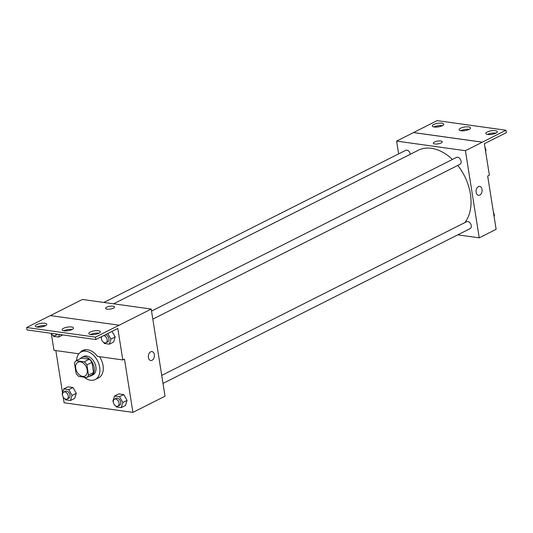 <?xml version="1.0" encoding="UTF-8"?>
<svg xmlns="http://www.w3.org/2000/svg" width="533" height="533" viewBox="0 0 533 533"><rect width="100%" height="100%" fill="white"/><g stroke="black" fill="none" stroke-linecap="round" stroke-linejoin="round"><path stroke-width="0.8" d="M75.746 368.31A7.742 5.263 63.3 0 1 77.998 362.2A7.742 5.263 63.3 0 1 86.179 366.744A7.742 5.263 63.3 0 1 84.96 376.025A7.742 5.263 63.3 0 1 75.746 368.31M78.704 376.418L86.746 377.544A9.987 6.789 63.3 0 0 88.498 375.072L86.886 364.885A9.987 6.789 63.3 0 0 84.254 361.807L76.212 360.688A9.987 6.789 63.3 0 0 74.46 363.153L76.072 373.34A9.987 6.789 63.3 0 0 78.704 376.418M84.254 361.807L89.324 359.255L81.276 358.129L76.212 360.688M89.324 359.255A9.987 6.789 63.3 0 1 91.956 362.333L86.886 364.885M86.746 377.544L91.816 374.985A9.987 6.789 63.3 0 0 93.568 372.52L91.956 362.333M89.231 376.291A10.32 7.016 -116.7 0 0 91.19 375.772A10.32 7.016 -116.7 0 0 93.675 365.491A10.32 7.016 -116.7 0 0 85.013 356.877A10.32 7.016 -116.7 0 0 81.902 357.343A10.32 7.016 -116.7 0 0 80.323 358.609M81.902 357.343L83.594 356.49A10.32 7.016 63.3 0 1 86.706 356.024A10.32 7.016 63.3 0 1 95.367 364.639A10.32 7.016 63.3 0 1 92.882 374.919L91.19 375.772M93.568 372.52L88.498 375.072M76.559 360.508A15.477 10.52 63.3 0 1 81.269 351.887A15.477 10.52 63.3 0 1 97.632 360.974A15.477 10.52 63.3 0 1 95.2 379.529A15.477 10.52 63.3 0 1 84.107 377.171M81.269 351.887L84.647 350.181A15.477 10.52 63.3 0 1 86 349.661M99.491 356.684A15.477 10.52 63.3 0 1 98.578 377.824L95.2 379.529M83.554 350.108A16.097 10.946 -116.7 0 0 81.962 351.533M55.845 350.587L62.528 392.788M63.2 397.025L64.107 402.768L132.924 412.375L124.482 359.089L122.797 359.942L117.813 328.475L95.847 339.541L95.467 337.123L151.219 309.067L82.402 299.453L50.368 315.603M64.886 398.811L65.479 399.83L70.443 400.523L74.667 398.398L76.286 393.294L72.941 387.504L67.977 386.811L63.753 388.937L62.128 394.04L62.488 394.653M115.661 405.899L116.247 406.919L121.211 407.618L125.435 405.486L127.061 400.39L123.709 394.593L118.746 393.9L114.522 396.032L112.903 401.129L113.256 401.749M78.884 353.805L53.98 350.328L51.328 333.591M95.847 339.541L27.036 329.934L26.65 327.509L50.302 315.589L119.119 325.203M132.924 412.375L165.023 396.199L151.219 309.067M114.515 306.961A4.517 1.412 -9 0 0 113.009 306.175A4.517 1.412 171 0 1 114.515 306.961A4.517 1.412 171 0 1 110.278 309.06A4.517 1.412 171 0 1 105.594 308.374A4.517 1.412 171 0 1 108.119 306.655A4.517 1.412 171 0 1 113.009 306.175A4.517 1.412 -9 0 0 108.119 306.655A4.517 1.412 -9 0 0 105.594 308.374M150.739 360.508A4.517 2.998 98 0 0 152.032 360.275A4.517 2.998 -82 0 1 150.739 360.508A4.517 2.998 -82 0 1 148.394 355.624A4.517 2.998 -82 0 1 151.985 351.567A4.517 2.998 -82 0 1 154.397 355.491A4.517 2.998 -82 0 1 152.032 360.275A4.517 2.998 98 0 0 154.39 355.491A4.517 2.998 98 0 0 151.985 351.567M26.65 327.509L95.467 337.123M45.352 325.776A5.803 1.812 -9 0 0 46.784 324.264A5.803 1.812 -9 0 0 40.768 323.384A5.803 1.812 -9 0 0 35.318 326.083A5.803 1.812 -9 0 0 39.156 327.175A5.803 1.812 -9 0 0 45.352 325.776M98.878 333.252A5.803 1.812 -9 0 0 100.311 331.739A5.803 1.812 -9 0 0 94.294 330.86A5.803 1.812 -9 0 0 88.844 333.558A5.803 1.812 -9 0 0 92.675 334.651A5.803 1.812 -9 0 0 98.878 333.252M72.115 329.514A5.803 1.812 -9 0 0 73.547 328.002A5.803 1.812 -9 0 0 67.531 327.122A5.803 1.812 -9 0 0 62.081 329.82A5.803 1.812 -9 0 0 65.919 330.913A5.803 1.812 -9 0 0 72.115 329.514M80.05 352.666A16.097 10.946 63.3 0 1 82.682 350.481A16.097 10.946 63.3 0 1 97.512 356.41L122.797 359.942M103.788 342.466L104.375 343.485L109.345 344.178L113.569 342.053L115.188 336.949L111.983 331.413L115.188 336.949L110.964 339.081L107.766 333.538M62.794 334.957L58.57 337.089L59.41 334.451M45.472 325.716A5.803 1.812 -9 0 0 37.017 327.055M98.991 333.192A5.803 1.812 -9 0 0 90.543 334.531M72.235 329.454A5.803 1.812 -9 0 0 63.78 330.793M113.602 303.81L418.185 150.306A43.853 29.815 63.3 0 1 452.41 159.467M457.794 165.417A43.853 29.815 63.3 0 1 464.909 222.581M151.539 311.099L456.475 157.415A3.871 2.632 63.3 0 1 460.565 159.687A3.871 2.632 63.3 0 1 459.959 164.324L152.811 319.127M103.862 302.451L405.706 150.326A3.871 2.632 63.3 0 1 410.323 154.264M161.726 375.385L466.655 221.701A3.871 2.632 63.3 0 1 470.746 223.973A3.871 2.632 63.3 0 1 470.139 228.61L162.991 383.414M457.774 234.846L479.234 237.845L465.429 150.706L396.612 141.092L398.637 153.884M442.237 141.791A4.517 1.412 -9 0 0 440.738 141.005A4.517 1.412 171 0 1 442.237 141.785A4.517 1.412 171 0 1 437.999 143.883A4.517 1.412 171 0 1 433.322 143.197A4.517 1.412 171 0 1 435.841 141.485A4.517 1.412 171 0 1 440.738 141.005A4.517 1.412 -9 0 0 435.847 141.485A4.517 1.412 -9 0 0 433.322 143.204M479.234 237.845L496.123 229.33L487.682 176.037L489.374 175.19L484.39 143.723L506.35 132.65L505.964 130.232L482.325 142.191L413.508 132.577L396.612 141.092M482.325 142.191L465.429 150.706M505.964 130.232L437.153 120.625L413.508 132.577M478.461 195.338A4.517 2.998 98 0 0 479.753 195.105A4.517 2.998 -82 0 1 478.461 195.338A4.517 2.998 -82 0 1 476.122 190.454A4.517 2.998 -82 0 1 479.713 186.397A4.517 2.998 -82 0 1 482.118 190.314A4.517 2.998 -82 0 1 479.76 195.105A4.517 2.998 98 0 0 482.118 190.314A4.517 2.998 98 0 0 479.713 186.397M469.1 129.432A5.803 1.812 -9 0 0 470.532 127.927A5.803 1.812 -9 0 0 464.516 127.041A5.803 1.812 -9 0 0 459.066 129.739A5.803 1.812 -9 0 0 462.904 130.832A5.803 1.812 -9 0 0 469.1 129.432M487.262 131.971A5.803 1.812 -9 0 0 485.83 133.477A5.803 1.812 -9 0 0 491.846 134.363A5.803 1.812 -9 0 0 497.296 131.664A5.803 1.812 -9 0 0 493.465 130.572A5.803 1.812 -9 0 0 487.262 131.971M433.735 124.495A5.803 1.812 -9 0 0 432.31 126.001A5.803 1.812 -9 0 0 438.326 126.887A5.803 1.812 -9 0 0 443.769 124.189A5.803 1.812 -9 0 0 439.938 123.096A5.803 1.812 -9 0 0 433.735 124.495M482.318 142.151L413.501 132.544M469.22 129.372A5.803 1.812 -9 0 0 460.765 130.712M495.983 133.11A5.803 1.812 -9 0 0 487.648 134.389A5.803 1.812 -9 0 0 487.528 134.449M442.457 125.635A5.803 1.812 -9 0 0 434.122 126.914A5.803 1.812 -9 0 0 434.009 126.974M494.084 216.458L494.484 215.205L493.665 213.793M494.484 215.205L493.931 215.485M493.411 212.221A3.871 2.632 63.3 0 1 494.124 214.592M485.59 151.319L485.989 150.066L485.17 148.654M485.989 150.066L485.436 150.346M484.923 147.081A3.871 2.632 63.3 0 1 485.63 149.453M70.443 400.523L72.062 395.426L68.717 389.63L63.753 388.937M63.667 392.128L65.352 391.275A3.871 2.632 63.3 0 1 69.45 393.547A3.871 2.632 63.3 0 1 68.837 398.184L67.151 399.037A3.871 2.632 63.3 0 1 62.541 395.18A3.871 2.632 63.3 0 1 63.667 392.128A3.871 2.632 63.3 0 1 67.758 394.4A3.871 2.632 63.3 0 1 67.151 399.037M74.667 398.398L76.286 393.294L72.062 395.426M76.286 393.294L72.941 387.504L68.717 389.63M72.941 387.504L67.977 386.811M121.211 407.618L122.837 402.515L119.492 396.725L114.522 396.032M114.435 399.217L116.127 398.364A3.871 2.632 63.3 0 1 120.218 400.636A3.871 2.632 63.3 0 1 119.612 405.28L117.92 406.126A3.871 2.632 63.3 0 1 113.309 402.275A3.871 2.632 63.3 0 1 114.435 399.217A3.871 2.632 63.3 0 1 118.526 401.489A3.871 2.632 63.3 0 1 117.92 406.126M125.435 405.486L127.061 400.39L122.837 402.515M127.061 400.39L123.709 394.593L119.492 396.725M123.709 394.593L118.746 393.9M53.014 335.377L53.606 336.396L58.57 337.089M57.617 334.204A3.871 2.632 63.3 0 1 56.964 334.751L55.279 335.603A3.871 2.632 63.3 0 1 51.175 333.305M56.378 334.031A3.871 2.632 63.3 0 1 55.279 335.603M101.317 336.789L101.39 338.308M109.345 344.178L110.964 339.081M105.361 334.751A3.871 2.632 63.3 0 1 108.659 337.949A3.871 2.632 63.3 0 1 107.739 341.84L106.047 342.692A3.871 2.632 63.3 0 1 101.443 338.835A3.871 2.632 63.3 0 1 101.763 336.563M113.569 342.053L115.188 336.949M103.675 335.597A3.871 2.632 63.3 0 1 106.966 338.801A3.871 2.632 63.3 0 1 106.047 342.692"/></g></svg>
